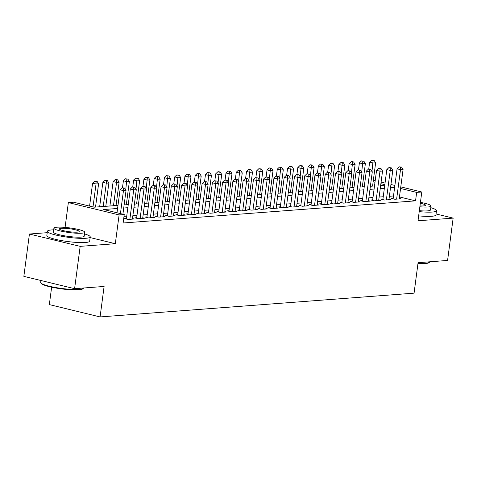<?xml version="1.0" encoding="UTF-8"?>
<svg xmlns="http://www.w3.org/2000/svg" width="477" height="477" viewBox="0 0 477 477"><rect width="100%" height="100%" fill="white"/><g stroke="black" fill="none" stroke-linecap="round" stroke-linejoin="round"><path stroke-width="0.72" d="M51.629 287.184L49.34 304.6L100.087 316.931L414.066 293.158L418.079 262.684L447.575 260.448L453.15 218.12L436.079 213.976M100.087 316.931L104.099 286.456L74.597 288.686L23.85 276.356L29.425 234.028L80.172 246.359L115.315 243.699L119.107 214.912L68.354 202.582L73.488 202.194L94.058 207.197L117.986 205.384M47.211 232.681L29.425 234.028M65.087 227.398L68.354 202.582M74.597 288.686L80.172 246.359M393.203 198.283L391.402 198.42L394.831 199.255L400.99 198.784L399.267 198.366M382.942 199.058L381.141 199.195L384.575 200.03L390.729 199.565L389.005 199.142M372.68 199.839L370.885 199.97L374.314 200.805L380.467 200.34L378.744 199.923M362.419 200.614L360.624 200.751L364.052 201.58L370.206 201.115L368.482 200.698M352.157 201.389L350.362 201.527L353.791 202.361L359.944 201.89L358.227 201.473M341.896 202.165L340.101 202.302L343.529 203.136L349.689 202.671L347.966 202.254M331.634 202.946L329.84 203.077L333.268 203.912L339.427 203.446L337.704 203.029M321.373 203.721L319.578 203.858L323.007 204.693L329.166 204.222L327.443 203.804M311.111 204.496L309.317 204.633L312.745 205.468L318.904 205.003L317.181 204.579M300.856 205.277L299.055 205.408L302.49 206.243L308.643 205.778L306.92 205.36M290.594 206.052L288.8 206.189L292.228 207.018L298.381 206.553L296.658 206.136M280.333 206.827L278.538 206.964L281.967 207.799L288.12 207.328L286.397 206.911M270.071 207.602L268.277 207.739L271.705 208.574L277.858 208.109L276.141 207.692M259.81 208.383L258.015 208.515L261.444 209.349L267.603 208.884L265.88 208.467M249.549 209.159L247.754 209.296L251.182 210.13L257.341 209.659L255.618 209.242M239.287 209.934L237.492 210.071L240.921 210.906L247.08 210.44L245.357 210.017M229.026 210.715L227.231 210.846L230.659 211.681L236.819 211.216L235.095 210.798M218.77 211.49L216.969 211.627L220.404 212.456L226.557 211.991L224.834 211.573M208.509 212.265L206.714 212.402L210.142 213.237L216.296 212.766L214.572 212.348M198.247 213.04L196.452 213.177L199.881 214.012L206.034 213.547L204.311 213.13M187.986 213.821L186.191 213.952L189.619 214.787L195.773 214.322L194.05 213.905M177.724 214.596L175.93 214.733L179.358 215.568L185.517 215.097L183.794 214.68M167.463 215.371L165.668 215.509L169.096 216.343L175.256 215.878L173.533 215.455M157.201 216.153L155.407 216.284L158.835 217.118L164.994 216.653L163.271 216.236M146.94 216.928L145.145 217.065L148.574 217.894L154.733 217.429L153.01 217.011M136.684 217.703L134.884 217.84L138.312 218.675L144.471 218.204L142.748 217.786M126.423 218.478L124.628 218.615L128.057 219.45L134.21 218.985L132.487 218.567M117.58 208.473L103.658 209.528L124.235 214.525L123.12 222.992L415.55 200.853L399.458 196.941M393.507 195.964L389.387 196.28M383.246 196.745L379.126 197.055M372.984 197.52L368.864 197.83M362.723 198.295L358.603 198.605M352.461 199.07L348.341 199.386M342.2 199.851L338.08 200.161M331.938 200.626L327.818 200.936M321.683 201.401L317.557 201.717M311.421 202.182L307.295 202.492M301.16 202.958L297.04 203.268M290.898 203.733L286.778 204.043M280.637 204.508L276.517 204.824M270.376 205.289L266.255 205.599M260.114 206.064L255.994 206.374M249.853 206.839L245.733 207.155M239.597 207.62L235.471 207.93M229.336 208.395L225.21 208.705M219.074 209.17L214.954 209.481M208.813 209.946L204.693 210.262M198.551 210.727L194.431 211.037M188.29 211.502L184.17 211.812M178.028 212.277L173.908 212.593M167.767 213.058L163.647 213.368M157.505 213.833L153.385 214.143M147.25 214.608L143.124 214.918M136.988 215.383L132.868 215.699M126.727 216.164L123.99 216.367M123.543 219.79L123.948 219.76L123.561 219.664M400.775 186.889L421.799 191.998L418.007 220.779L453.15 218.12M421.799 191.998L416.665 192.386L400.567 188.475M415.55 200.853L416.665 192.386M124.235 214.525L119.107 214.912M373.348 180.228L375.202 180.676M381.093 182.107L385.046 183.067M390.937 184.498L394.89 185.458M384.838 184.653L380.884 183.693M374.994 182.262L373.139 181.809M124.127 204.919L128.247 204.603M134.389 204.144L138.509 203.828M144.65 203.363L148.77 203.053M154.906 202.588L159.032 202.278M165.167 201.813L169.293 201.497M175.429 201.032L179.549 200.722M185.69 200.257L189.81 199.946M195.952 199.481L200.072 199.165M206.213 198.706L210.333 198.39M216.475 197.925L220.595 197.615M226.736 197.15L230.856 196.84M236.991 196.375L241.118 196.059M247.253 195.594L251.379 195.284M257.514 194.819L261.635 194.509M267.776 194.044L271.896 193.728M278.037 193.268L282.157 192.952M288.299 192.487L292.419 192.177M298.56 191.712L302.68 191.402M308.822 190.937L312.942 190.621M319.083 190.156L323.203 189.846M329.339 189.381L333.465 189.071M339.6 188.606L343.72 188.29M349.862 187.831L353.982 187.515M360.123 187.05L364.243 186.74M370.385 186.274L374.505 185.964M380.646 185.499L384.766 185.183M394.622 187.497L390.496 187.813M384.361 188.278L380.241 188.588M374.099 189.053L369.979 189.363M363.838 189.828L359.718 190.144M353.576 190.609L349.456 190.919M343.315 191.384L339.195 191.694M333.053 192.159L328.933 192.469M322.792 192.935L318.672 193.251M312.536 193.716L308.41 194.026M302.275 194.491L298.155 194.801M292.013 195.266L287.893 195.582M281.752 196.047L277.632 196.357M271.491 196.822L267.37 197.132M261.229 197.597L257.109 197.907M250.968 198.372L246.847 198.688M240.706 199.153L236.586 199.464M230.451 199.929L226.325 200.239M220.189 200.704L216.063 201.02M209.928 201.485L205.808 201.795M199.666 202.26L195.546 202.57M189.405 203.035L185.285 203.345M179.143 203.81L175.023 204.126M168.882 204.591L164.762 204.901M158.62 205.366L154.5 205.676M148.365 206.142L144.239 206.458M138.103 206.923L133.977 207.233M127.842 207.698L123.722 208.008M115.315 243.699L90.123 237.576M120.442 213.607L123.465 190.627L126.035 190.436L122.905 214.203M117.014 212.772L120.037 189.798L123.465 190.627L123.501 188.123L124.527 188.045L122.124 187.789L123.501 188.123M122.124 187.789L120.037 189.798M126.035 190.436L124.527 188.045M95.531 207.084L98.602 183.77L96.038 183.967L92.61 183.132L89.581 206.106M96.068 181.457L97.093 181.379L94.696 181.123L96.068 181.457L96.038 183.967L93.009 206.94M97.093 181.379L98.602 183.77M92.61 183.132L94.696 181.123M83.165 288.513L82.593 288.943A21.071 3.166 -172.5 0 1 78.741 289.813A21.071 3.166 -172.5 0 1 56.739 288.156A21.071 3.166 -172.5 0 1 41.29 283.505L40.849 282.939A21.59 3.244 7.5 0 0 56.68 287.709A21.59 3.244 7.5 0 0 79.218 289.402A21.59 3.244 7.5 0 0 83.165 288.513A21.59 3.244 7.5 0 0 83.481 288.054L83.487 288.013M40.921 280.506L40.664 282.42A21.59 3.244 7.5 0 0 40.849 282.939M53.686 229.842A21.59 3.244 7.5 0 0 51.659 229.938A21.59 3.244 7.5 0 0 47.396 231.285A21.59 3.244 7.5 0 0 61.843 236.306A21.59 3.244 7.5 0 0 85.949 238.267A21.59 3.244 7.5 0 0 90.213 236.92A21.59 3.244 7.5 0 0 84.512 233.903M47.396 231.285L46.841 235.519A21.59 3.244 7.5 0 0 61.289 240.539A21.59 3.244 7.5 0 0 85.395 242.501A21.59 3.244 7.5 0 0 89.658 241.153L90.213 236.92M84.733 232.239L84.22 236.133A15.544 2.337 -172.5 0 1 81.15 237.105A15.544 2.337 -172.5 0 1 63.793 235.686A15.544 2.337 -172.5 0 1 53.394 232.072L53.907 228.179A15.544 2.337 7.5 0 0 64.306 231.792A15.544 2.337 7.5 0 0 81.662 233.211A15.544 2.337 7.5 0 0 84.733 232.239A15.544 2.337 7.5 0 0 74.329 228.626A15.544 2.337 7.5 0 0 56.972 227.213A15.544 2.337 7.5 0 0 53.907 228.179M77.274 232.144A10.017 1.509 7.5 0 0 79.254 231.518A10.017 1.509 7.5 0 0 72.546 229.187A10.017 1.509 7.5 0 0 61.36 228.274A10.017 1.509 7.5 0 0 59.386 228.9A10.017 1.509 7.5 0 0 66.088 231.232A10.017 1.509 7.5 0 0 77.274 232.144M418.013 263.179A21.59 3.244 7.5 0 0 425.52 263.185A21.59 3.244 7.5 0 0 429.467 262.296L428.895 262.726A21.071 3.166 -172.5 0 1 425.043 263.59A21.071 3.166 -172.5 0 1 417.959 263.602M419.211 211.627A21.59 3.244 7.5 0 0 432.251 212.05A21.59 3.244 7.5 0 0 436.515 210.703A21.59 3.244 7.5 0 0 430.814 207.68M418.657 215.86A21.59 3.244 7.5 0 0 431.691 216.284A21.59 3.244 7.5 0 0 435.954 214.936L436.515 210.703M419.849 206.803A15.544 2.337 7.5 0 0 427.964 206.994A15.544 2.337 7.5 0 0 431.029 206.022L430.516 209.916A15.544 2.337 -172.5 0 1 427.452 210.888A15.544 2.337 -172.5 0 1 419.337 210.697M419.963 205.915A10.017 1.509 7.5 0 0 423.576 205.927A10.017 1.509 7.5 0 0 425.55 205.301A10.017 1.509 7.5 0 0 420.315 203.256M429.467 262.296A21.59 3.244 7.5 0 0 429.783 261.837L429.789 261.795M431.029 206.022A15.544 2.337 7.5 0 0 420.428 202.373M129.851 219.313L133.727 189.852L136.291 189.661L132.415 219.122M126.345 219.032L130.299 189.017L133.727 189.852L133.757 187.342L134.782 187.264L132.385 187.008L133.757 187.342M132.385 187.008L130.299 189.017M136.291 189.661L134.782 187.264M140.113 218.538L143.988 189.077L146.552 188.88L142.677 218.341M136.607 218.257L140.56 188.242L143.988 189.077L144.018 186.567L145.044 186.489L142.647 186.233L144.018 186.567M142.647 186.233L140.56 188.242M146.552 188.88L145.044 186.489M150.374 217.762L154.25 188.302L156.814 188.105L152.938 217.566M146.868 217.482L150.821 187.467L154.25 188.302L154.28 185.791L155.305 185.714L152.908 185.458L154.28 185.791M152.908 185.458L150.821 187.467M156.814 188.105L155.305 185.714M160.63 216.981L164.511 187.521L167.075 187.33L163.2 216.791M157.13 216.707L161.083 186.692L164.511 187.521L164.541 185.01L165.567 184.933L163.17 184.682L164.541 185.01M163.17 184.682L161.083 186.692M167.075 187.33L165.567 184.933M105.793 206.308L108.863 182.995L106.293 183.186L102.865 182.357L99.651 206.774M106.329 180.676L107.355 180.598L105.983 180.27L104.958 180.348L106.329 180.676L106.293 183.186L103.229 206.499M107.355 180.598L108.863 182.995M102.865 182.357L104.958 180.348M116.054 205.527L119.125 182.214L116.555 182.411L113.127 181.576L109.913 205.992M116.585 179.901L117.616 179.823L116.245 179.489L115.213 179.567L116.585 179.901L116.555 182.411L113.49 205.724M117.616 179.823L119.125 182.214M113.127 181.576L115.213 179.567M126.316 204.752L129.38 181.439L126.816 181.636L123.388 180.801L122.47 187.759M126.846 179.125L127.872 179.048L125.475 178.792L126.846 179.125L125.725 189.947M127.872 179.048L129.38 181.439M123.388 180.801L125.475 178.792M136.577 203.977L139.642 180.664L137.078 180.855L133.649 180.026L132.731 186.984M137.108 178.35L138.133 178.273L135.736 178.016L137.108 178.35L135.987 189.166M138.133 178.273L139.642 180.664M133.649 180.026L135.736 178.016M170.891 216.206L174.773 186.745L177.337 186.549L173.455 216.009M167.391 215.926L171.344 185.911L174.773 186.745L174.803 184.235L175.828 184.158L173.431 183.901L174.803 184.235M173.431 183.901L171.344 185.911M177.337 186.549L175.828 184.158M146.833 203.196L149.903 179.889L147.339 180.079L143.911 179.245L142.993 186.209M147.369 177.569L148.395 177.492L145.998 177.235L147.369 177.569L146.242 188.391M148.395 177.492L149.903 179.889M143.911 179.245L145.998 177.235M181.153 215.431L185.034 185.97L187.598 185.774L183.717 215.234M177.653 215.151L181.606 185.136L185.034 185.97L185.064 183.46L186.09 183.383L183.693 183.126L185.064 183.46M183.693 183.126L181.606 185.136M187.598 185.774L186.09 183.383M157.094 202.421L160.165 179.108L157.601 179.304L154.172 178.47L153.254 185.428M157.631 176.794L158.656 176.717L157.285 176.383L156.259 176.46L157.631 176.794L156.504 187.616M158.656 176.717L160.165 179.108M154.172 178.47L156.259 176.46M191.414 214.65L195.296 185.189L197.86 184.998L193.978 214.459M187.914 214.376L191.861 184.36L195.296 185.189L195.326 182.685L196.351 182.608L193.954 182.351L195.326 182.685M193.954 182.351L191.861 184.36M197.86 184.998L196.351 182.608M167.355 201.646L170.426 178.332L167.862 178.529L164.434 177.694L163.516 184.653M167.892 176.019L168.918 175.941L166.521 175.685L167.892 176.019L166.765 186.835M168.918 175.941L170.426 178.332M164.434 177.694L166.521 175.685M201.676 213.875L205.551 184.414L208.121 184.223L204.239 213.684M198.176 213.595L202.123 183.579L205.551 184.414L205.587 181.904L206.613 181.826L204.216 181.57L205.587 181.904M204.216 181.57L202.123 183.579M208.121 184.223L206.613 181.826M177.617 200.871L180.688 177.557L178.124 177.748L174.695 176.919L173.777 183.878M178.154 175.238L179.179 175.16L176.782 174.91L178.154 175.238L177.027 186.06M179.179 175.16L180.688 177.557M174.695 176.919L176.782 174.91M211.937 213.1L215.813 183.639L218.383 183.442L214.501 212.903M208.431 212.82L212.384 182.804L215.813 183.639L215.842 181.129L216.874 181.051L214.471 180.795L215.842 181.129M214.471 180.795L212.384 182.804M218.383 183.442L216.874 181.051M222.199 212.325L226.074 182.864L228.638 182.667L224.762 212.128M218.693 212.044L222.646 182.029L226.074 182.864L226.104 180.354L227.13 180.276L224.733 180.02L226.104 180.354M224.733 180.02L222.646 182.029M228.638 182.667L227.13 180.276M232.46 211.544L236.336 182.083L238.899 181.892L235.024 211.353M228.954 211.269L232.907 181.254L236.336 182.083L236.365 179.573L237.391 179.495L234.994 179.245L236.365 179.573M234.994 179.245L232.907 181.254M238.899 181.892L237.391 179.495M242.715 210.768L246.597 181.308L249.161 181.111L245.285 210.572M239.215 210.488L243.169 180.473L246.597 181.308L246.627 178.797L247.652 178.72L245.256 178.464L246.627 178.797M245.256 178.464L243.169 180.473M249.161 181.111L247.652 178.72M252.977 209.993L256.859 180.533L259.422 180.336L255.547 209.797M249.477 209.713L253.43 179.698L256.859 180.533L256.888 178.022L257.914 177.945L255.517 177.688L256.888 178.022M255.517 177.688L253.43 179.698M259.422 180.336L257.914 177.945M263.238 209.212L267.12 179.751L269.684 179.561L265.802 209.021M259.738 208.938L263.692 178.923L267.12 179.751L267.15 177.247L268.175 177.17L265.778 176.913L267.15 177.247M265.778 176.913L263.692 178.923M269.684 179.561L268.175 177.17M273.5 208.437L277.381 178.976L279.945 178.786L276.064 208.246M270 208.157L273.947 178.142L277.381 178.976L277.411 176.466L278.437 176.389L276.04 176.132L277.411 176.466M276.04 176.132L273.947 178.142M279.945 178.786L278.437 176.389M283.761 207.662L287.637 178.201L290.207 178.004L286.325 207.465M280.261 207.382L284.209 177.366L287.637 178.201L287.673 175.691L288.698 175.614L286.301 175.357L287.673 175.691M286.301 175.357L284.209 177.366M290.207 178.004L288.698 175.614M294.023 206.887L297.898 177.426L300.468 177.229L296.587 206.69M290.517 206.607L294.47 176.591L297.898 177.426L297.928 174.916L298.96 174.838L296.557 174.582L297.928 174.916M296.557 174.582L294.47 176.591M300.468 177.229L298.96 174.838M304.284 206.106L308.16 176.645L310.724 176.454L306.848 205.915M300.778 205.831L304.731 175.816L308.16 176.645L308.19 174.135L309.215 174.057L306.818 173.807L308.19 174.135M306.818 173.807L304.731 175.816M310.724 176.454L309.215 174.057M314.546 205.331L318.421 175.87L320.985 175.673L317.11 205.134M311.04 205.05L314.993 175.035L318.421 175.87L318.451 173.36L319.477 173.282L317.08 173.026L318.451 173.36M317.08 173.026L314.993 175.035M320.985 175.673L319.477 173.282M324.801 204.555L328.683 175.095L331.247 174.898L327.371 204.359M321.301 204.275L325.254 174.26L328.683 175.095L328.713 172.585L329.738 172.507L327.341 172.251L328.713 172.585M327.341 172.251L325.254 174.26M331.247 174.898L329.738 172.507M187.878 200.09L190.949 176.776L188.385 176.973L184.951 176.138L184.039 183.102M188.415 174.463L189.441 174.385L187.044 174.129L188.415 174.463L187.288 185.285M189.441 174.385L190.949 176.776M184.951 176.138L187.044 174.129M198.14 199.314L201.211 176.001L198.641 176.198L195.212 175.363L194.3 182.321M198.676 173.688L199.702 173.61L198.331 173.276L197.299 173.354L198.676 173.688L197.55 184.51M199.702 173.61L201.211 176.001M195.212 175.363L197.299 173.354M208.401 198.539L211.466 175.226L208.902 175.417L205.474 174.588L204.555 181.546M208.932 172.912L209.958 172.835L207.561 172.579L208.932 172.912L207.811 183.728M209.958 172.835L211.466 175.226M205.474 174.588L207.561 172.579M218.663 197.758L221.727 174.451L219.164 174.642L215.735 173.807L214.817 180.771M219.193 172.131L220.219 172.054L218.848 171.72L217.822 171.798L219.193 172.131L218.072 182.953M220.219 172.054L221.727 174.451M215.735 173.807L217.822 171.798M228.918 196.983L231.989 173.67L229.425 173.867L225.997 173.032L225.078 179.99M229.455 171.356L230.48 171.279L228.084 171.022L229.455 171.356L228.334 182.178M230.48 171.279L231.989 173.67M225.997 173.032L228.084 171.022M239.18 196.208L242.25 172.895L239.687 173.091L236.258 172.257L235.34 179.215M239.716 170.581L240.742 170.504L238.345 170.247L239.716 170.581L238.589 181.397M240.742 170.504L242.25 172.895M236.258 172.257L238.345 170.247M249.441 195.433L252.512 172.119L249.948 172.31L246.52 171.482L245.601 178.44M249.978 169.8L251.003 169.723L248.606 169.472L249.978 169.8L248.851 180.622M251.003 169.723L252.512 172.119M246.52 171.482L248.606 169.472M259.703 194.652L262.773 171.338L260.209 171.535L256.781 170.7L255.863 177.665M260.239 169.025L261.265 168.947L258.868 168.691L260.239 169.025L259.112 179.847M261.265 168.947L262.773 171.338M256.781 170.7L258.868 168.691M269.964 193.877L273.035 170.563L270.471 170.76L267.037 169.925L266.124 176.884M270.501 168.25L271.526 168.172L269.129 167.916L270.501 168.25L269.374 179.072M271.526 168.172L273.035 170.563M267.037 169.925L269.129 167.916M280.226 193.102L283.296 169.788L280.726 169.979L277.298 169.15L276.386 176.108M280.762 167.475L281.788 167.397L279.391 167.141L280.762 167.475L279.635 178.291M281.788 167.397L283.296 169.788M277.298 169.15L279.391 167.141M290.487 192.32L293.558 169.013L290.988 169.204L287.559 168.369L286.647 175.333M291.018 166.694L292.049 166.616L289.646 166.36L291.018 166.694L289.897 177.516M292.049 166.616L293.558 169.013M287.559 168.369L289.646 166.36M300.748 191.545L303.813 168.232L301.249 168.429L297.821 167.594L296.903 174.552M301.279 165.918L302.305 165.841L299.908 165.585L301.279 165.918L300.158 176.74M302.305 165.841L303.813 168.232M297.821 167.594L299.908 165.585M335.063 203.774L338.944 174.314L341.508 174.123L337.633 203.584M331.563 203.5L335.516 173.485L338.944 174.314L338.974 171.809L340 171.732L337.603 171.476L338.974 171.809M337.603 171.476L335.516 173.485M341.508 174.123L340 171.732M345.324 202.999L349.206 173.539L351.77 173.348L347.888 202.808M341.824 202.719L345.777 172.704L349.206 173.539L349.236 171.028L350.261 170.951L347.864 170.694L349.236 171.028M347.864 170.694L345.777 172.704M351.77 173.348L350.261 170.951M355.586 202.224L359.467 172.763L362.031 172.567L358.149 202.027M352.086 201.944L356.033 171.929L359.467 172.763L359.497 170.253L360.523 170.176L358.126 169.919L359.497 170.253M358.126 169.919L356.033 171.929M362.031 172.567L360.523 170.176M365.847 201.449L369.723 171.988L372.293 171.792L368.411 201.252M362.347 201.169L366.294 171.154L369.723 171.988L369.758 169.478L370.784 169.401L368.387 169.144L369.758 169.478M368.387 169.144L366.294 171.154M372.293 171.792L370.784 169.401M311.01 190.77L314.075 167.457L311.511 167.654L308.082 166.819L307.164 173.777M311.541 165.143L312.566 165.066L310.169 164.809L311.541 165.143L310.42 175.959M312.566 165.066L314.075 167.457M308.082 166.819L310.169 164.809M321.265 189.995L324.336 166.682L321.772 166.872L318.344 166.044L317.426 173.002M321.802 164.362L322.828 164.285L320.431 164.034L321.802 164.362L320.675 175.184M322.828 164.285L324.336 166.682M318.344 166.044L320.431 164.034M331.527 189.214L334.598 165.901L332.034 166.097L328.605 165.263L327.687 172.227M332.064 163.587L333.089 163.51L330.692 163.253L332.064 163.587L330.937 174.409M333.089 163.51L334.598 165.901M328.605 165.263L330.692 163.253M341.788 188.439L344.859 165.125L342.295 165.322L338.867 164.487L337.949 171.446M342.325 162.812L343.351 162.735L340.954 162.478L342.325 162.812L341.198 173.634M343.351 162.735L344.859 165.125M338.867 164.487L340.954 162.478M376.109 200.668L379.984 171.207L382.554 171.016L378.672 200.477M372.609 200.394L376.556 170.378L379.984 171.207L380.014 168.697L381.045 168.619L378.643 168.369L380.014 168.697M378.643 168.369L376.556 170.378M382.554 171.016L381.045 168.619M352.05 187.664L355.121 164.35L352.557 164.541L349.122 163.712L348.21 170.671M352.586 162.037L353.612 161.959L352.241 161.625L351.215 161.703L352.586 162.037L351.46 172.853M353.612 161.959L355.121 164.35M349.122 163.712L351.215 161.703M386.37 199.893L390.246 170.432L392.809 170.235L388.934 199.696M382.864 199.613L386.817 169.597L390.246 170.432L390.275 167.922L391.301 167.844L388.904 167.588L390.275 167.922M388.904 167.588L386.817 169.597M392.809 170.235L391.301 167.844M362.311 186.883L365.382 163.575L362.812 163.766L359.384 162.931L358.471 169.895M362.848 161.256L363.873 161.178L361.477 160.922L362.848 161.256L361.721 172.078M363.873 161.178L365.382 163.575M359.384 162.931L361.477 160.922M396.631 199.118L400.507 169.657L403.071 169.46L399.195 198.921M393.126 198.837L397.079 168.822L400.507 169.657L400.537 167.147L401.562 167.069L399.166 166.813L400.537 167.147M399.166 166.813L397.079 168.822M403.071 169.46L401.562 167.069M372.573 186.108L375.643 162.794L373.074 162.991L369.645 162.156L368.733 169.114M373.103 160.481L374.135 160.403L371.732 160.147L373.103 160.481L371.982 171.303M374.135 160.403L375.643 162.794M369.645 162.156L371.732 160.147"/></g></svg>
